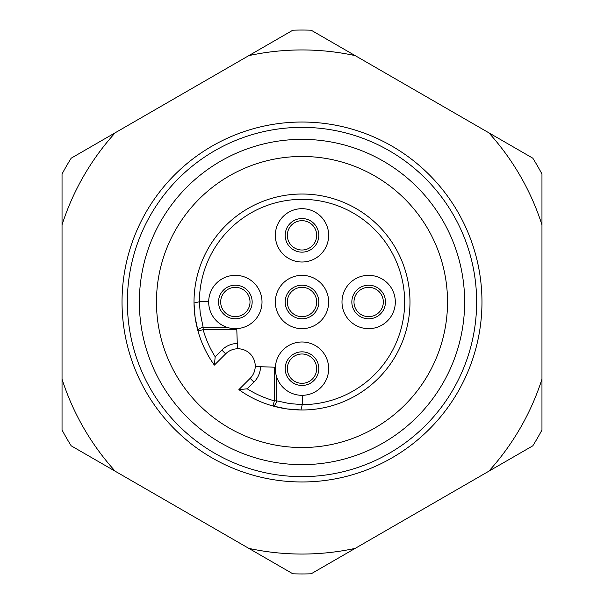 <?xml version="1.0" encoding="UTF-8"?>
<svg xmlns="http://www.w3.org/2000/svg" width="604" height="604" viewBox="0 0 604 604"><rect width="100%" height="100%" fill="white"/><g stroke="black" fill="none" stroke-linecap="round" stroke-linejoin="round"><path stroke-width="0.91" d="M287.338 302A14.662 14.662 0 0 1 302 287.338A14.662 14.662 0 0 1 311.12 313.484A14.662 14.662 0 0 1 287.338 302M285.194 302A16.806 16.806 0 0 1 302 285.194A16.806 16.806 0 0 1 318.806 302A16.806 16.806 0 0 1 302 318.806A16.806 16.806 0 0 1 285.194 302M383.321 302A14.662 14.662 0 0 0 365.39 287.7A14.662 14.662 0 0 0 353.989 302A14.662 14.662 0 0 0 371.921 316.3A14.662 14.662 0 0 0 383.321 302M351.845 302A16.806 16.806 0 0 1 368.659 285.194A16.806 16.806 0 0 1 385.465 302A16.806 16.806 0 0 1 368.659 318.806A16.806 16.806 0 0 1 351.845 302M302 250.011A14.662 14.662 0 0 0 305.518 221.109A14.662 14.662 0 0 0 287.338 235.341A14.662 14.662 0 0 0 302 250.011M318.806 235.341A16.806 16.806 0 0 1 302 252.155A16.806 16.806 0 0 1 285.194 235.341A16.806 16.806 0 0 1 302 218.535A16.806 16.806 0 0 1 318.806 235.341M221.917 296.111A14.662 14.662 0 0 1 250.011 302A14.662 14.662 0 0 1 232.336 316.353A14.662 14.662 0 0 1 221.917 296.111M218.535 302A16.806 16.806 0 0 1 235.341 285.194A16.806 16.806 0 0 1 252.155 302A16.806 16.806 0 0 1 235.341 318.806A16.806 16.806 0 0 1 218.535 302M302 385.465A16.806 16.806 0 0 1 285.194 368.659A16.806 16.806 0 0 1 302 351.845A16.806 16.806 0 0 1 318.806 368.659A16.806 16.806 0 0 1 302 385.465M302 383.321A14.662 14.662 0 0 1 293.151 356.964A14.662 14.662 0 0 1 316.662 368.659A14.662 14.662 0 0 1 302 383.321M328.659 235.341A26.659 26.659 0 0 1 302 262.008A26.659 26.659 0 0 1 275.341 235.341A26.659 26.659 0 0 1 302 208.682A26.659 26.659 0 0 1 328.659 235.341M341.992 302A26.659 26.659 0 0 1 368.659 275.341A26.659 26.659 0 0 1 395.318 302A26.659 26.659 0 0 1 368.659 328.659A26.659 26.659 0 0 1 341.992 302M275.341 302A26.659 26.659 0 0 1 302 275.341A26.659 26.659 0 0 1 328.659 302A26.659 26.659 0 0 1 302 328.659A26.659 26.659 0 0 1 275.341 302M481.969 302A179.969 179.969 0 0 0 302 122.031A179.969 179.969 0 0 0 122.031 302A179.969 179.969 0 0 0 302 481.969A179.969 179.969 0 0 0 481.969 302A179.969 179.969 0 0 0 302 122.031A179.969 179.969 0 0 0 122.031 302A179.969 179.969 0 0 1 302 122.031A179.969 179.969 0 0 1 481.969 302A179.969 179.969 0 0 1 302 481.969A179.969 179.969 0 0 1 122.031 302A179.969 179.969 0 0 0 302 481.969A179.969 179.969 0 0 0 481.969 302M127.361 302A174.639 174.639 0 0 1 302 127.361A174.639 174.639 0 0 1 476.639 302A174.639 174.639 0 0 1 302 476.639A174.639 174.639 0 0 1 127.361 302M302 447.534A145.534 145.534 0 0 0 447.534 302A145.534 145.534 0 0 0 302 156.466A145.534 145.534 0 0 0 156.466 302A145.534 145.534 0 0 0 302 447.534M464.642 302A162.642 162.642 0 0 1 302 464.642A162.642 162.642 0 0 1 139.358 302A162.642 162.642 0 0 1 302 139.358A162.642 162.642 0 0 1 464.642 302M328.659 368.659A26.659 26.659 0 0 1 302 395.318A26.659 26.659 0 0 1 275.341 368.659A26.659 26.659 0 0 1 302 341.992A26.659 26.659 0 0 1 328.659 368.659M262.008 302A26.659 26.659 0 0 1 235.341 328.659A26.659 26.659 0 0 1 208.682 302A26.659 26.659 0 0 1 235.341 275.341A26.659 26.659 0 0 1 262.008 302M275.379 367.232L274.344 367.194L274.344 400.852L272.91 405.986A107.98 107.98 0 0 0 409.98 302.347A107.98 107.98 0 0 0 301.653 194.02A107.98 107.98 0 0 0 214.382 365.11L225.647 353.846A17.327 17.327 0 0 1 237.47 348.772L237.281 343.442L237.47 348.772A17.327 17.327 0 0 1 250.154 378.353L238.89 389.618A107.98 107.98 0 0 0 272.91 405.986A5.33 2.31 -74.4 0 0 276.73 400.852L276.73 377.16M300.958 409.98L302.264 404.65L289.376 403.548L276.73 400.852L274.344 400.852A102.65 102.65 0 0 1 247.232 388.817L238.89 389.618A107.98 107.98 0 0 0 272.91 405.986L286.802 408.908L300.958 409.98A107.98 107.98 0 0 0 409.98 302.347A107.98 107.98 0 0 0 301.653 194.02A107.98 107.98 0 0 0 194.02 303.042L195.092 317.198L198.014 331.09A107.98 107.98 0 0 0 214.382 365.11L215.183 356.768A102.65 102.65 0 0 1 203.148 329.656L203.148 327.27L200.203 312.789L199.373 301.736A102.65 102.65 0 0 1 302.091 199.35A102.65 102.65 0 0 1 404.65 301.909A102.65 102.65 0 0 1 302.264 404.65L302.264 395.318M248.825 55.621L292.849 30.2A271.951 271.951 0 0 1 311.151 30.2L355.175 55.621A252.057 252.057 0 0 0 248.825 55.621L115.221 132.759A252.057 252.057 0 0 0 62.038 224.862L62.038 174.02A271.951 271.951 0 0 1 71.189 158.18L115.221 132.759M208.682 301.736L199.373 301.736L194.02 303.042M255.228 366.53L260.558 366.719L255.228 366.53A17.327 17.327 0 0 1 250.154 378.353L253.922 382.128A22.665 22.665 0 0 0 260.558 366.719L274.344 367.194M237.47 348.772A17.327 17.327 0 0 0 225.647 353.846L221.872 350.078A22.665 22.665 0 0 1 237.281 343.442L236.768 328.621M292.849 573.8L248.825 548.379A252.057 252.057 0 0 0 355.175 548.379L311.151 573.8A271.951 271.951 0 0 1 292.849 573.8M532.811 158.18A271.951 271.951 0 0 1 541.962 174.02L541.962 224.862A252.057 252.057 0 0 0 488.779 132.759L532.811 158.18M226.84 327.27L203.148 327.27A5.33 2.31 164.4 0 0 198.489 329.656A5.33 2.31 164.4 0 0 198.014 331.09L203.148 329.656L236.806 329.656M115.221 471.241L71.189 445.82A271.951 271.951 0 0 1 62.038 429.98L62.038 379.138A252.057 252.057 0 0 0 115.221 471.241L248.825 548.379M488.779 471.241A252.057 252.057 0 0 0 541.962 379.138L541.962 429.98A271.951 271.951 0 0 1 532.811 445.82L355.175 548.379M62.038 379.138L62.038 224.862M355.175 55.621L488.779 132.759M541.962 224.862L541.962 379.138M247.232 388.817L253.922 382.128M221.872 350.078L215.183 356.768"/></g></svg>
